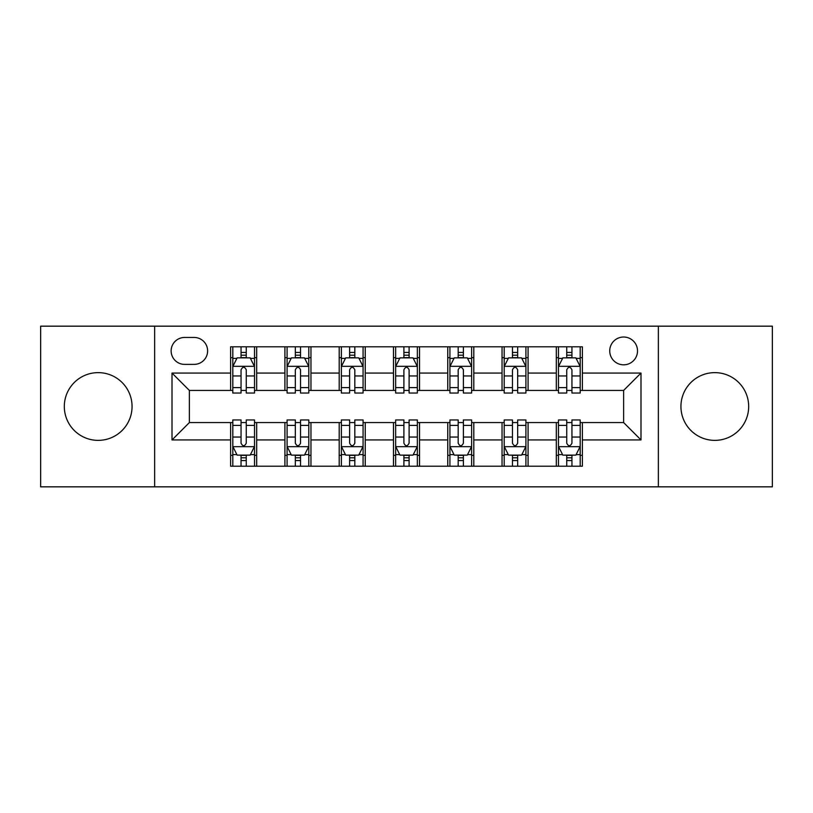 <?xml version="1.0" encoding="UTF-8"?>
<svg xmlns="http://www.w3.org/2000/svg" width="813" height="813" viewBox="0 0 813 813"><rect width="100%" height="100%" fill="white"/><g stroke="black" fill="none" stroke-linecap="round" stroke-linejoin="round"><path stroke-width="1.22" d="M714.81 372.628A33.872 33.872 0 0 0 680.938 406.5A33.872 33.872 0 0 0 714.81 440.372A33.872 33.872 0 0 0 748.682 406.5A33.872 33.872 0 0 0 714.81 372.628M98.19 372.628A33.872 33.872 0 0 0 64.318 406.5A33.872 33.872 0 0 0 98.19 440.372A33.872 33.872 0 0 0 132.062 406.5A33.872 33.872 0 0 0 98.19 372.628M623.622 337.019A13.892 13.892 0 0 0 609.73 350.921A13.892 13.892 0 0 0 623.622 364.813A13.892 13.892 0 0 0 637.514 350.921A13.892 13.892 0 0 0 623.622 337.019M658.357 486.835L772.35 486.835L772.35 326.165L658.357 326.165L658.357 486.835L154.643 486.835L154.643 326.165L40.65 326.165L40.65 486.835L154.643 486.835M184.602 364.376L194.155 364.376A13.465 13.465 0 0 0 207.62 350.921A13.465 13.465 0 0 0 194.155 337.456L184.602 337.456A13.465 13.465 0 0 0 171.137 350.921A13.465 13.465 0 0 0 184.602 364.376M658.357 326.165L154.643 326.165M230.628 439.935L172.01 439.935L172.01 373.065L230.628 373.065L230.628 390.433L189.378 390.433L189.378 422.567L230.628 422.567L230.628 466.205L582.372 466.205L582.372 422.567L623.622 422.567L623.622 390.433L582.372 390.433L582.372 373.065L640.99 373.065L640.99 439.935L582.372 439.935M582.372 373.065L582.372 346.795L230.628 346.795L230.628 373.065M556.316 346.795L556.316 390.433L558.48 390.433M566.732 390.433L571.946 390.433M580.197 390.433L582.372 390.433M556.316 390.433L525.92 390.433M502.038 346.795L502.038 390.433L504.202 390.433M512.454 390.433L517.668 390.433M502.038 390.433L471.631 390.433M447.75 346.795L447.75 390.433L449.924 390.433M458.176 390.433L463.39 390.433M447.75 390.433L417.354 390.433M393.472 346.795L393.472 390.433L395.646 390.433M403.898 390.433L409.102 390.433M393.472 390.433L363.076 390.433M339.194 346.795L339.194 390.433L341.369 390.433M349.61 390.433L354.824 390.433M339.194 390.433L308.798 390.433M284.916 346.795L284.916 390.433L287.08 390.433M295.332 390.433L300.546 390.433M284.916 390.433L254.52 390.433M230.628 390.433L232.803 390.433M241.055 390.433L246.268 390.433M230.628 422.567L232.803 422.567M241.055 422.567L246.268 422.567M254.52 422.567L256.684 422.567L256.684 466.205M287.08 422.567L256.684 422.567M295.332 422.567L300.546 422.567M308.798 422.567L310.962 422.567L310.962 466.205M341.369 422.567L310.962 422.567M349.61 422.567L354.824 422.567M363.076 422.567L365.25 422.567L365.25 466.205M395.646 422.567L365.25 422.567M403.898 422.567L409.102 422.567M417.354 422.567L419.528 422.567L419.528 466.205M449.924 422.567L419.528 422.567M458.176 422.567L463.39 422.567M471.631 422.567L473.806 422.567L473.806 466.205M504.202 422.567L473.806 422.567M512.454 422.567L517.668 422.567M525.92 422.567L528.084 422.567L528.084 466.205M558.48 422.567L528.084 422.567M566.732 422.567L571.946 422.567M580.197 422.567L582.372 422.567M256.684 346.795L256.684 390.433M230.628 357.649L232.803 357.649M241.055 357.649L246.268 357.649M254.52 357.649L256.684 357.649M230.628 455.351L232.803 455.351M241.055 455.351L246.268 455.351M254.52 455.351L256.684 455.351M284.916 422.567L284.916 466.205M310.962 346.795L310.962 390.433M284.916 357.649L287.08 357.649M295.332 357.649L300.546 357.649M308.798 357.649L310.962 357.649M284.916 455.351L287.08 455.351M295.332 455.351L300.546 455.351M308.798 455.351L310.962 455.351M339.194 422.567L339.194 466.205M339.194 455.351L341.369 455.351M349.61 455.351L354.824 455.351M363.076 455.351L365.25 455.351M365.25 346.795L365.25 390.433M339.194 357.649L341.369 357.649M349.61 357.649L354.824 357.649M363.076 357.649L365.25 357.649M393.472 422.567L393.472 466.205M393.472 455.351L395.646 455.351M403.898 455.351L409.102 455.351M417.354 455.351L419.528 455.351M419.528 346.795L419.528 390.433M393.472 357.649L395.646 357.649M403.898 357.649L409.102 357.649M417.354 357.649L419.528 357.649M447.75 422.567L447.75 466.205M447.75 455.351L449.924 455.351M458.176 455.351L463.39 455.351M471.631 455.351L473.806 455.351M473.806 346.795L473.806 390.433M447.75 357.649L449.924 357.649M458.176 357.649L463.39 357.649M471.631 357.649L473.806 357.649M502.038 422.567L502.038 466.205M502.038 455.351L504.202 455.351M512.454 455.351L517.668 455.351M525.92 455.351L528.084 455.351M528.084 346.795L528.084 390.433M502.038 357.649L504.202 357.649M512.454 357.649L517.668 357.649M525.92 357.649L528.084 357.649M556.316 422.567L556.316 466.205M556.316 455.351L558.48 455.351M566.732 455.351L571.946 455.351M580.197 455.351L582.372 455.351M556.316 357.649L558.48 357.649M566.732 357.649L571.946 357.649M580.197 357.649L582.372 357.649M189.378 390.433L172.01 373.065M189.378 422.567L172.01 439.935M640.99 373.065L623.622 390.433M640.99 439.935L623.622 422.567M246.268 352.436L241.055 352.436M254.52 387.598L246.268 387.598L246.268 393.035L254.52 393.035L254.52 366.551L250.17 357.862L237.142 357.862L232.803 366.551L232.803 393.035L241.055 393.035L241.055 387.598L232.803 387.598M232.803 366.551L232.803 346.795M254.52 366.551L254.52 346.795M241.055 357.862L241.055 346.795M246.268 346.795L246.268 357.862M246.268 387.598L246.268 369.803C244.53 366.46 242.792 366.46 241.055 369.803L241.055 387.598M241.055 460.565L246.268 460.565M232.803 425.402L241.055 425.402L241.055 419.965L232.803 419.965L232.803 446.449L237.142 455.138L250.17 455.138L254.52 446.449L254.52 419.965L246.268 419.965L246.268 425.402L254.52 425.402M254.52 446.449L254.52 466.205M232.803 446.449L232.803 466.205M246.268 455.138L246.268 466.205M241.055 466.205L241.055 455.138M241.055 425.402L241.055 443.197C242.792 446.54 244.52 446.54 246.268 443.197L246.268 425.402M300.546 352.436L295.332 352.436M308.798 387.598L300.546 387.598L300.546 393.035L308.798 393.035L308.798 366.551L304.448 357.862L291.43 357.862L287.08 366.551L287.08 393.035L295.332 393.035L295.332 387.598L287.08 387.598M287.08 366.551L287.08 346.795M308.798 366.551L308.798 346.795M295.332 357.862L295.332 346.795M300.546 346.795L300.546 357.862M300.546 387.598L300.546 369.803C298.808 366.46 297.07 366.46 295.332 369.803L295.332 387.598M354.824 352.436L349.61 352.436M363.076 387.598L354.824 387.598L354.824 393.035L363.076 393.035L363.076 366.551L358.736 357.862L345.708 357.862L341.369 366.551L341.369 393.035L349.61 393.035L349.61 387.598L341.369 387.598M341.369 366.551L341.369 346.795M363.076 366.551L363.076 346.795M349.61 357.862L349.61 346.795M354.824 346.795L354.824 357.862M354.824 387.598L354.824 369.803C353.086 366.46 351.358 366.46 349.61 369.803L349.61 387.598M409.102 352.436L403.898 352.436M417.354 387.598L409.102 387.598L409.102 393.035L417.354 393.035L417.354 366.551L413.014 357.862L399.986 357.862L395.646 366.551L395.646 393.035L403.898 393.035L403.898 387.598L395.646 387.598M395.646 366.551L395.646 346.795M417.354 366.551L417.354 346.795M403.898 357.862L403.898 346.795M409.102 346.795L409.102 357.862M409.102 387.598L409.102 369.803C407.374 366.46 405.636 366.46 403.898 369.803L403.898 387.598M295.332 460.565L300.546 460.565M287.08 425.402L295.332 425.402L295.332 419.965L287.08 419.965L287.08 446.449L291.43 455.138L304.448 455.138L308.798 446.449L308.798 419.965L300.546 419.965L300.546 425.402L308.798 425.402M308.798 446.449L308.798 466.205M287.08 446.449L287.08 466.205M300.546 455.138L300.546 466.205M295.332 466.205L295.332 455.138M295.332 425.402L295.332 443.197C297.07 446.54 298.808 446.54 300.546 443.197L300.546 425.402M349.61 460.565L354.824 460.565M341.369 425.402L349.61 425.402L349.61 419.965L341.369 419.965L341.369 446.449L345.708 455.138L358.736 455.138L363.076 446.449L363.076 419.965L354.824 419.965L354.824 425.402L363.076 425.402M363.076 446.449L363.076 466.205M341.369 446.449L341.369 466.205M354.824 455.138L354.824 466.205M349.61 466.205L349.61 455.138M349.61 425.402L349.61 443.197C351.348 446.54 353.086 446.54 354.824 443.197L354.824 425.402M403.898 460.565L409.102 460.565M395.646 425.402L403.898 425.402L403.898 419.965L395.646 419.965L395.646 446.449L399.986 455.138L413.014 455.138L417.354 446.449L417.354 419.965L409.102 419.965L409.102 425.402L417.354 425.402M417.354 446.449L417.354 466.205M395.646 446.449L395.646 466.205M409.102 455.138L409.102 466.205M403.898 466.205L403.898 455.138M403.898 425.402L403.898 443.197C405.626 446.54 407.364 446.54 409.102 443.197L409.102 425.402M463.39 352.436L458.176 352.436M471.631 387.598L463.39 387.598L463.39 393.035L471.631 393.035L471.631 366.551L467.292 357.862L454.264 357.862L449.924 366.551L449.924 393.035L458.176 393.035L458.176 387.598L449.924 387.598M449.924 366.551L449.924 346.795M471.631 366.551L471.631 346.795M458.176 357.862L458.176 346.795M463.39 346.795L463.39 357.862M463.39 387.598L463.39 369.803C461.652 366.46 459.914 366.46 458.176 369.803L458.176 387.598M458.176 460.565L463.39 460.565M449.924 425.402L458.176 425.402L458.176 419.965L449.924 419.965L449.924 446.449L454.264 455.138L467.292 455.138L471.631 446.449L471.631 419.965L463.39 419.965L463.39 425.402L471.631 425.402M471.631 446.449L471.631 466.205M449.924 446.449L449.924 466.205M463.39 455.138L463.39 466.205M458.176 466.205L458.176 455.138M458.176 425.402L458.176 443.197C459.914 446.54 461.642 446.54 463.39 443.197L463.39 425.402M517.668 352.436L512.454 352.436M525.92 387.598L517.668 387.598L517.668 393.035L525.92 393.035L525.92 366.551L521.57 357.862L508.552 357.862L504.202 366.551L504.202 393.035L512.454 393.035L512.454 387.598L504.202 387.598M504.202 366.551L504.202 346.795M525.92 366.551L525.92 346.795M512.454 357.862L512.454 346.795M517.668 346.795L517.668 357.862M517.668 387.598L517.668 369.803C515.93 366.46 514.192 366.46 512.454 369.803L512.454 387.598M512.454 460.565L517.668 460.565M504.202 425.402L512.454 425.402L512.454 419.965L504.202 419.965L504.202 446.449L508.552 455.138L521.57 455.138L525.92 446.449L525.92 419.965L517.668 419.965L517.668 425.402L525.92 425.402M525.92 446.449L525.92 466.205M504.202 446.449L504.202 466.205M517.668 455.138L517.668 466.205M512.454 466.205L512.454 455.138M512.454 425.402L512.454 443.197C514.192 446.54 515.93 446.54 517.668 443.197L517.668 425.402M571.946 352.436L566.732 352.436M580.197 387.598L571.946 387.598L571.946 393.035L580.197 393.035L580.197 366.551L575.858 357.862L562.83 357.862L558.48 366.551L558.48 393.035L566.732 393.035L566.732 387.598L558.48 387.598M558.48 366.551L558.48 346.795M580.197 366.551L580.197 346.795M566.732 357.862L566.732 346.795M571.946 346.795L571.946 357.862M571.946 387.598L571.946 369.803C570.208 366.46 568.48 366.46 566.732 369.803L566.732 387.598M566.732 460.565L571.946 460.565M558.48 425.402L566.732 425.402L566.732 419.965L558.48 419.965L558.48 446.449L562.83 455.138L575.858 455.138L580.197 446.449L580.197 419.965L571.946 419.965L571.946 425.402L580.197 425.402M580.197 446.449L580.197 466.205M558.48 446.449L558.48 466.205M571.946 455.138L571.946 466.205M566.732 466.205L566.732 455.138M566.732 425.402L566.732 443.197C568.47 446.54 570.208 446.54 571.946 443.197L571.946 425.402M284.916 439.935L256.684 439.935M284.916 373.065L256.684 373.065M339.194 373.065L310.962 373.065M339.194 439.935L310.962 439.935M393.472 373.065L365.25 373.065M393.472 439.935L365.25 439.935M447.75 373.065L419.528 373.065M447.75 439.935L419.528 439.935M502.038 373.065L473.806 373.065M502.038 439.935L473.806 439.935M556.316 373.065L528.084 373.065M556.316 439.935L528.084 439.935M254.408 366.328L232.914 366.328M232.803 358.391L236.888 358.391M250.434 358.391L254.52 358.391M241.055 375.952L232.803 375.952M254.52 375.952L246.268 375.952M246.268 355.2L241.055 355.2M232.914 446.672L254.408 446.672M254.52 454.609L250.434 454.609M236.888 454.609L232.803 454.609M246.268 437.048L254.52 437.048M232.803 437.048L241.055 437.048M241.055 457.8L246.268 457.8M308.686 366.328L287.192 366.328M287.08 358.391L291.166 358.391M304.712 358.391L308.798 358.391M295.332 375.952L287.08 375.952M308.798 375.952L300.546 375.952M300.546 355.2L295.332 355.2M362.964 366.328L341.47 366.328M341.369 358.391L345.444 358.391M358.99 358.391L363.076 358.391M349.61 375.952L341.369 375.952M363.076 375.952L354.824 375.952M354.824 355.2L349.61 355.2M417.252 366.328L395.748 366.328M395.646 358.391L399.722 358.391M413.278 358.391L417.354 358.391M403.898 375.952L395.646 375.952M417.354 375.952L409.102 375.952M409.102 355.2L403.898 355.2M287.192 446.672L308.686 446.672M308.798 454.609L304.712 454.609M291.166 454.609L287.08 454.609M300.546 437.048L308.798 437.048M287.08 437.048L295.332 437.048M295.332 457.8L300.546 457.8M341.47 446.672L362.964 446.672M363.076 454.609L358.99 454.609M345.444 454.609L341.369 454.609M354.824 437.048L363.076 437.048M341.369 437.048L349.61 437.048M349.61 457.8L354.824 457.8M395.748 446.672L417.252 446.672M417.354 454.609L413.278 454.609M399.722 454.609L395.646 454.609M409.102 437.048L417.354 437.048M395.646 437.048L403.898 437.048M403.898 457.8L409.102 457.8M471.53 366.328L450.036 366.328M449.924 358.391L454.01 358.391M467.556 358.391L471.631 358.391M458.176 375.952L449.924 375.952M471.631 375.952L463.39 375.952M463.39 355.2L458.176 355.2M450.036 446.672L471.53 446.672M471.631 454.609L467.556 454.609M454.01 454.609L449.924 454.609M463.39 437.048L471.631 437.048M449.924 437.048L458.176 437.048M458.176 457.8L463.39 457.8M525.808 366.328L504.314 366.328M504.202 358.391L508.288 358.391M521.834 358.391L525.92 358.391M512.454 375.952L504.202 375.952M525.92 375.952L517.668 375.952M517.668 355.2L512.454 355.2M504.314 446.672L525.808 446.672M525.92 454.609L521.834 454.609M508.288 454.609L504.202 454.609M517.668 437.048L525.92 437.048M504.202 437.048L512.454 437.048M512.454 457.8L517.668 457.8M580.086 366.328L558.592 366.328M558.48 358.391L562.566 358.391M576.112 358.391L580.197 358.391M566.732 375.952L558.48 375.952M580.197 375.952L571.946 375.952M571.946 355.2L566.732 355.2M558.592 446.672L580.086 446.672M580.197 454.609L576.112 454.609M562.566 454.609L558.48 454.609M571.946 437.048L580.197 437.048M558.48 437.048L566.732 437.048M566.732 457.8L571.946 457.8"/></g></svg>
